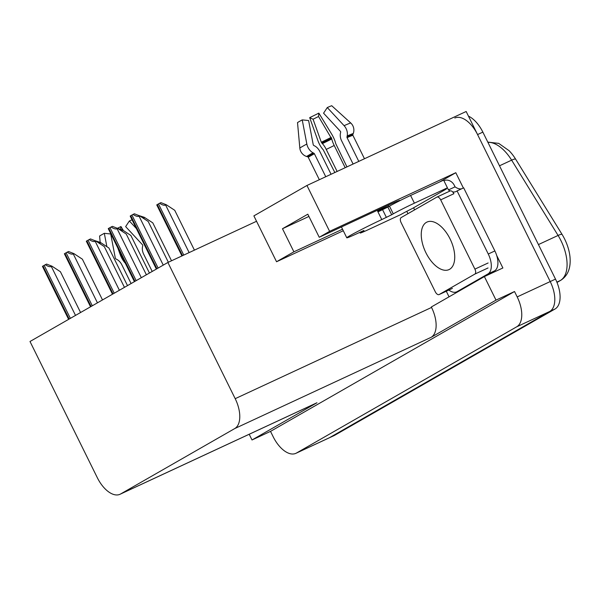 <?xml version="1.0" encoding="UTF-8"?>
<svg xmlns="http://www.w3.org/2000/svg" width="600" height="600" viewBox="0 0 600 600"><rect width="100%" height="100%" fill="white"/><g stroke="black" fill="none" stroke-linecap="round" stroke-linejoin="round"><path stroke-width="0.9" d="M399.615 200.798A27.487 1.057 153.7 0 0 399.915 200.445A27.487 1.057 153.7 0 0 387.945 205.358L319.237 237.285L329.61 231.337L455.798 172.71L463.35 187.995M439.545 182.017L455.798 172.71M449.048 296.827L446.287 291.24M407.955 213.683L406.793 211.327M496.68 255.435L502.882 267.975L484.388 276.57L431.325 306.983L431.55 307.447A25.77 13.658 -114.9 0 1 431.077 337.343L496.02 300.12L484.388 276.57M120.06 494.265A25.77 13.658 -114.9 0 0 120.608 493.98L234.728 428.572A25.77 13.658 -114.9 0 0 235.2 398.678L167.88 262.47L30 341.498L97.32 477.705A25.77 13.658 -114.9 0 0 120.06 494.265L316.41 403.035A25.77 13.658 -114.9 0 0 316.957 402.75L252.015 439.972L270.517 431.377L514.523 291.525L517.185 296.91A25.77 13.658 65.1 0 1 516.713 326.805L296.468 453.037A25.77 13.658 65.1 0 1 295.913 453.322A25.77 13.658 65.1 0 1 273.18 436.763L270.517 431.377M249.195 434.265L252.015 439.972M468.45 116.115A25.77 13.658 65.1 0 1 482.857 132.12L555.502 279.105A25.77 13.658 65.1 0 1 555.03 309L334.785 435.232L329.498 437.692A25.77 13.658 65.1 0 1 328.95 437.978A25.77 13.658 65.1 0 0 329.498 437.692L549.75 311.46L329.498 437.692L296.468 453.037M454.838 118.02A25.77 13.658 65.1 0 1 477.57 134.58L550.215 281.565A25.77 13.658 65.1 0 1 549.75 311.46A25.77 13.658 65.1 0 0 550.215 281.565L466.162 111.495L306.945 185.475L329.61 231.337M496.02 300.12L514.523 291.525M306.945 185.475L253.882 215.888L276.548 261.75L343.298 230.737M167.88 262.47L256.545 221.272M276.548 261.75L293.895 251.812L342.54 229.208M319.237 237.285L307.822 214.2L282.48 228.728L308.933 216.435M282.48 228.728L293.895 251.812M487.793 142.102L498.705 143.37L509.13 150.727A30.922 16.388 65.1 0 1 515.618 159.127L562.072 234.42A30.922 16.388 65.1 0 1 570 257.032C570.967 267.938 567.908 275.685 560.805 280.267A8.587 7.275 -119.8 0 1 560.34 280.507A34.358 18.21 -114.9 0 0 558.082 235.447L511.627 160.155A34.358 18.21 -114.9 0 0 487.92 142.365M334.785 435.232A25.77 13.658 65.1 0 1 334.237 435.518L295.913 453.322M159.608 203.265L160.95 202.642L166.305 204.757L165.645 205.065C164.183 205.597 162.172 204.998 159.608 203.265L156.75 204.9L181.935 255.938M194.423 250.14L174.735 210.3L166.305 204.757M133.05 214.41L134.392 213.788L139.748 215.91L139.087 216.21C137.625 216.743 135.615 216.142 133.05 214.41L130.192 216.053L156.36 269.07M168.345 262.252L148.178 221.452L139.748 215.91M138.54 215.43L144.368 217.327L142.695 217.845M171.525 260.775L152.797 222.877L144.368 217.327M116.602 228.007L122.43 229.905L120.757 230.423M149.438 273.038L130.86 235.447L122.43 229.905M94.665 240.577L100.493 242.475L98.82 242.993M127.5 285.615L108.922 248.025L100.493 242.475M111.113 226.987L112.455 226.365L117.81 228.48L117.15 228.788C115.688 229.32 113.677 228.72 111.113 226.987L108.255 228.623L134.422 281.647M146.385 274.793L126.24 234.03L117.81 228.48M89.175 239.558L90.517 238.935L95.873 241.058L95.213 241.358C93.75 241.89 91.74 241.29 89.175 239.558L86.317 241.2L112.485 294.218M124.448 287.362L104.302 246.6L95.873 241.058M67.238 252.135L68.58 251.513L73.935 253.627L73.275 253.935C71.812 254.468 69.802 253.868 67.238 252.135L64.38 253.77L90.547 306.795M102.51 299.933L82.365 259.17L73.935 253.627M45.3 264.705L46.642 264.082L51.998 266.197L51.338 266.505C49.875 267.038 47.865 266.438 45.3 264.705L42.443 266.347L68.61 319.365M80.573 312.51L60.427 271.748L51.998 266.197M131.1 283.553L121.837 264.803A9.45 6.435 61.6 0 0 116.767 259.373L115.875 258.915A0.862 0.585 -118.4 0 1 115.312 258.12L110.708 233.985L104.317 233.317A19.755 0.758 153.7 0 0 101.445 234.915A19.755 0.758 153.7 0 0 99.6 236.025L100.177 242.355M132.023 219.84A19.755 0.758 153.7 0 0 129.368 220.98L125.648 226.62L142.462 244.748A0.862 0.63 66.1 0 1 142.748 245.685L142.53 246.683A9.45 6.908 -113.9 0 0 143.625 254.077L152.212 271.455M117.855 228.097A19.755 0.758 153.7 0 0 120.945 226.553L120.69 229.215M117.938 248.295L120.015 254.1A9.45 2.768 -115.6 0 0 125.273 263.138M123.36 230.52L120.945 226.553M104.317 233.317L106.868 246.675M136.26 228.413L129.368 220.98M319.335 179.715L308.243 157.275A0.862 0.818 56.5 0 0 307.718 156.817L306.623 156.48A9.45 9.03 -123.5 0 1 299.827 148.035L297.517 122.587A19.755 0.758 153.7 0 1 299.355 121.477A19.755 0.758 153.7 0 1 302.228 119.887L306.84 144.023A9.45 6.435 61.6 0 0 313.05 152.797L313.935 153.255A0.862 0.585 -118.4 0 1 314.392 153.75L325.755 176.73M331.065 174.262L319.755 151.373A9.45 6.435 61.6 0 0 314.678 145.935L313.793 145.477A0.862 0.585 -118.4 0 1 313.23 144.683L308.618 120.547L302.228 119.887M388.192 205.245L388.808 206.498A25.77 0.99 -26.3 0 1 388.815 206.52A25.77 0.99 -26.3 0 0 377.587 211.11L377.962 211.882L387.87 207.06L391.68 214.755L381.772 219.577A25.77 0.99 153.7 0 0 350.07 235.59A25.77 0.99 153.7 0 0 346.785 237.803A25.77 0.99 153.7 0 0 358.013 233.19L363.877 230.49M337.125 171.45L326.235 149.407A9.45 2.768 -115.6 0 0 322.35 143.618L321.308 142.238L313.065 119.205L309.69 117.63L317.925 140.67A9.45 2.768 -115.6 0 0 323.205 149.722L334.845 172.507M346.942 166.89L335.7 143.572A9.45 2.123 63.2 0 0 331.567 133.95L318.855 113.115L318.54 116.505L331.778 138.975A9.45 2.123 63.2 0 0 334.207 145.485L345.188 167.7M358.793 161.377L347.07 137.655A0.862 0.63 66.1 0 1 346.972 136.98L347.183 135.983A9.45 6.908 -113.9 0 0 344.093 125.67L327.285 107.55A19.755 0.758 153.7 0 1 331.733 105.735L350.722 122.97A9.45 9.203 73.2 0 1 353.257 133.507L352.845 134.587A0.862 0.84 -106.8 0 0 352.882 135.285L364.47 158.745M380.985 210.48A17.183 0.66 153.7 0 0 381.105 210.308A17.183 0.66 153.7 0 0 377.782 211.507M327.285 107.55L323.565 113.19L340.38 131.31A0.862 0.63 66.1 0 1 340.657 132.248L340.44 133.245A9.45 6.908 -113.9 0 0 341.535 140.64L353.093 164.032M313.065 119.205A11.79 0.45 153.7 0 0 318.54 116.505M309.69 117.63A19.755 0.758 153.7 0 0 318.855 113.115M387.87 207.06L389.46 206.153A17.183 0.66 -26.3 0 1 410.588 195.472L443.625 180.127L447.428 187.822A17.183 0.66 -26.3 0 0 445.237 189.292A17.183 0.66 -26.3 0 0 446.377 189L412.32 208.515A17.183 0.66 -26.3 0 0 400.702 214.605L367.665 229.95A17.183 0.66 -26.3 0 1 360.188 233.025A17.183 0.66 -26.3 0 1 362.377 231.555L363.96 230.647M391.68 214.755L393.263 213.847A17.183 0.66 -26.3 0 1 414.397 203.167L447.428 187.822M485.595 276.007L494.558 270.87A17.183 9.105 -114.9 0 0 494.873 250.942L463.68 187.837L457.072 190.913A17.183 9.105 65.1 0 1 456.082 191.528A17.183 9.105 65.1 0 1 452.588 191.858M494.873 250.942L488.265 254.01A17.183 9.105 65.1 0 1 487.95 273.938L457.065 291.645A17.183 9.105 65.1 0 1 456.697 291.832A17.183 9.105 65.1 0 1 448.83 290.055M413.64 207.9L414.405 209.445A17.183 9.105 65.1 0 1 414.39 209.993M443.903 180.683A8.587 7.275 -119.8 0 1 454.305 185.317L455.062 186.855L448.455 189.922L447.697 188.385M446.377 189L446.168 188.572M461.572 188.82A17.183 9.105 65.1 0 1 455.062 186.855M440.678 199.86A4.298 2.272 -114.9 0 0 436.89 197.1A4.298 2.272 -114.9 0 0 436.8 197.145L401.16 217.575A4.298 2.272 -114.9 0 0 401.077 222.555L435.308 291.817A4.298 2.272 -114.9 0 0 439.103 294.577A4.298 2.272 -114.9 0 0 439.192 294.525L474.832 274.103A4.298 2.272 -114.9 0 0 474.908 269.115L440.678 199.86L453.893 193.718A4.298 2.272 -114.9 0 0 450.105 190.958A17.183 9.105 65.1 0 1 448.455 189.922M488.265 254.01L457.072 190.913M450.075 238.913A26.197 13.883 -114.9 0 0 426.952 222.075A26.197 13.883 -114.9 0 0 425.918 252.757A26.197 13.883 -114.9 0 0 449.033 269.595A26.197 13.883 -114.9 0 0 450.075 238.913M516.713 326.805L555.03 309M517.185 296.91L555.502 279.105M234.728 428.572L431.077 337.343M120.608 493.98L316.957 402.75M235.2 398.678L431.55 307.447M515.618 159.127A8.587 1.59 148.3 0 0 511.627 160.155L499.5 165.795M562.072 234.42A8.587 1.59 148.3 0 0 558.082 235.447L538.433 244.575M556.995 282.428L560.34 280.507L556.868 282.127M482.857 132.12L477.57 134.58M189.135 252.593L165.645 205.065M183.765 255.09L158.46 203.888M182.528 255.667L157.275 204.57M163.26 265.118L139.087 216.21M158.115 268.065L131.903 215.032M156.93 268.748L130.718 215.715M144.352 218.933L143.708 217.635M122.415 231.51L121.77 230.212M100.477 244.08L99.833 242.782M141.322 277.695L117.15 228.788M136.178 280.642L109.965 227.61M134.993 281.325L108.78 228.292M119.385 290.265L95.213 241.358M114.24 293.212L88.028 240.18M113.055 293.895L86.843 240.862M97.448 302.835L73.275 253.935M92.302 305.79L66.09 252.757M91.117 306.465L64.905 253.44M75.51 315.413L51.338 266.505M70.365 318.36L44.152 265.327M69.18 319.043L42.968 266.01M313.935 153.255A26.055 1.005 153.7 0 0 310.14 155.355A26.055 1.005 153.7 0 0 307.718 156.817M313.05 152.797A26.925 1.035 153.7 0 0 309.127 154.965A26.925 1.035 153.7 0 0 306.623 156.48M314.392 153.75A25.77 0.99 153.7 0 0 310.642 155.828A25.77 0.99 153.7 0 0 308.243 157.275M381.772 219.577L377.962 211.882M352.882 135.285A25.77 0.99 153.7 0 0 347.07 137.655M326.235 149.407A17.183 0.66 153.7 0 0 334.207 145.485M322.35 143.618A20.317 0.78 153.7 0 0 331.778 138.975M321.788 143.062A21.188 0.818 153.7 0 0 331.62 138.218M321.308 142.238A21.413 0.825 153.7 0 0 331.245 137.347M306.84 144.023A29.385 1.133 153.7 0 0 299.827 148.035M350.722 122.97A29.385 1.133 153.7 0 0 344.093 125.67M353.257 133.507A26.925 1.035 153.7 0 0 347.183 135.983M352.845 134.587A26.055 1.005 153.7 0 0 346.972 136.98M393.263 213.847L389.46 206.153M487.95 273.938L494.558 270.87M457.065 291.645L462.465 289.132M414.397 203.167L410.588 195.472M386.393 217.425L382.59 209.73M439.192 294.525L452.408 288.39M474.832 274.103L488.048 267.96M474.908 269.115L488.123 262.98M436.987 197.062L450.007 191.01M560.805 280.267L557.002 282.45M346.785 237.803L341.43 226.972M462.285 289.237L456.697 291.832M360.188 233.025L359.85 232.343M439.103 294.577L452.317 288.435M436.89 197.1L450.105 190.958"/></g></svg>
